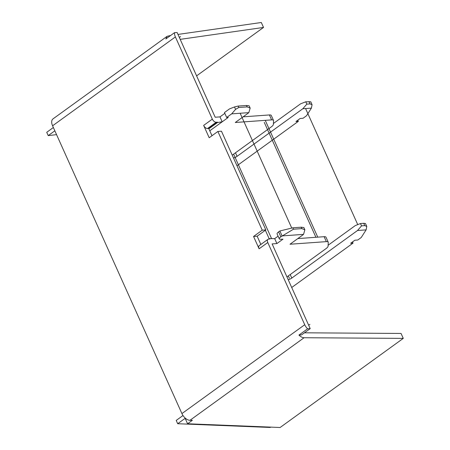 <?xml version="1.0" encoding="UTF-8"?>
<svg xmlns="http://www.w3.org/2000/svg" width="450" height="450" viewBox="0 0 450 450"><rect width="100%" height="100%" fill="white"/><g stroke="black" fill="none" stroke-linecap="round" stroke-linejoin="round"><path stroke-width="0.67" d="M174.504 32.681A8.066 4.663 54.1 0 0 175.388 36.928L212.333 119.126A3.752 2.166 54.1 0 0 216.208 122.248L217.406 122.158L217.541 122.507L222.193 121.815L219.977 116.882L215.184 117.225L177.109 32.496L174.504 32.681L165.842 38.947L167.13 36.304L170.64 35.483M177.975 34.431L261.309 22.5L263.526 27.433L196.599 75.864M263.526 27.433L180.197 39.364M217.541 122.507L208.856 128.79L208.721 128.441L207.523 128.531A3.752 2.166 -125.9 0 1 203.648 125.409L209.194 137.751L217.879 131.468L262.243 230.181L253.558 236.464L259.104 248.805A3.752 2.166 -125.9 0 1 259.296 245.593L267.981 239.31A3.752 2.166 54.1 0 0 267.784 242.522L304.729 324.72A8.066 4.663 54.1 0 0 307.592 328.821L310.196 328.635L301.511 334.918L298.935 335.087L307.592 328.821M167.13 36.304L53.004 118.884A8.066 4.663 -125.9 0 0 52.583 125.792L181.924 413.584A8.066 4.663 -125.9 0 0 189.979 420.3L304.088 337.731L403.267 338.383L280.108 427.5L187.577 423.759L185.141 418.337L177.699 423.726L176.214 420.429L182.998 415.519M187.577 423.759L192.358 420.3L189.979 420.3M54.838 130.809L48.212 135.608L46.733 132.311L53.359 127.513M56.565 134.651L48.212 135.608M177.699 423.726L270.231 427.461L270.703 427.118M403.267 338.383L401.051 333.444L304.431 332.809M304.858 229.77L303.863 227.559L301.224 227.205L292.843 227.807L293.473 229.213L280.845 236.812A5.631 1.547 155.8 0 0 279.304 238.86A5.631 1.547 155.8 0 0 280.716 239.248L282.983 239.169L276.907 243.562L272.121 243.906L310.196 328.635M291.707 287.499L353.053 243.107L352.524 241.931M360.489 223.532L361.536 225.861L364.77 225.624L366.784 226.423L365.484 223.537L363.724 223.301L360.489 223.532L355.32 225.562L328.123 245.239M297.816 238.584L324.118 236.694A7.504 2.064 -24.2 0 1 326.002 237.212L328.219 242.145A7.504 2.064 155.8 0 0 326.34 241.633L289.997 244.237L302.4 235.266A11.256 3.099 155.8 0 0 303.542 234.371L304.875 229.815L301.86 228.611L293.473 229.213M303.542 234.371L282.082 235.912L279.866 230.979L278.629 231.874A5.631 1.547 -24.2 0 0 277.088 233.927L279.304 238.86M278.094 236.166L274.691 238.629L269.747 238.624L269.899 238.972L268.701 239.057A3.752 2.166 54.1 0 0 267.981 239.31M353.053 243.107L350.657 243.281L354.876 240.227L357.75 240.024L361.243 237.499L366.109 229.882L366.784 226.423M286.942 276.896L325.969 248.659A7.504 2.064 155.8 0 0 328.072 246.218L328.269 242.438A7.504 2.064 155.8 0 0 328.219 242.145M366.109 229.882L357.536 230.496L291.791 278.072A3.752 1.035 -24.2 0 1 288.236 279.776M276.907 243.562L274.691 238.629M298.935 335.087C300.701 336.797 302.417 337.68 304.088 337.731M253.558 236.464L257.153 236.205L265.832 229.922L221.468 131.209L217.879 131.468M260.859 244.463L257.153 236.205M269.201 239.023L269.747 238.624M211.995 135.726L208.873 128.79M236.993 165.752L298.339 121.365L295.942 121.534L300.161 118.485L303.036 118.277L306.529 115.751L311.394 108.135L312.075 104.698L310.77 101.79L305.775 101.79L300.606 103.815L273.409 123.491M209.779 130.798L228.268 117.422L226.682 117.478L224.46 112.539L229.466 108.922L234.495 106.948L235.581 109.367L238.776 107.499L238.129 106.065L234.495 106.948M232.228 155.149L271.254 126.911A7.504 2.064 155.8 0 0 273.358 124.476L273.555 120.696A7.504 2.064 155.8 0 0 273.504 120.397A7.504 2.064 155.8 0 0 271.626 119.886L235.282 122.496L247.686 113.518A11.256 3.099 155.8 0 0 248.828 112.629L231.683 113.861L226.682 117.478M311.394 108.135L302.822 108.748L237.077 156.324A3.752 1.035 -24.2 0 1 233.522 158.029M243.101 116.837L269.404 114.947A7.504 2.064 -24.2 0 1 271.288 115.464L273.504 120.397M224.831 113.366L219.977 116.882M305.775 101.79L306.832 104.136L310.067 103.905L312.075 104.698M302.822 108.748L306.832 104.136M248.828 112.629L250.172 108.09L247.157 106.897L238.776 107.499M238.129 106.065L246.51 105.463L249.154 105.823M231.683 113.861L235.581 109.367M298.339 121.365L297.81 120.184M217.406 122.158L208.721 128.441M262.243 230.181L265.832 229.922M292.843 227.807L279.866 230.979M357.536 230.496L361.536 225.861M240.148 113.248L291.752 228.077M265.359 230.265L269.274 238.967M233.623 154.142L271.592 238.624M288.338 275.884L289.395 278.241M305.578 108.551L357.739 224.612M265.252 120.341L317.751 237.15M264.246 122.321L315.911 237.285M308.666 325.232L309.881 324.354M179.325 37.434L180.54 36.557M52.583 125.792L175.388 36.928M212.333 119.126L203.648 125.409M259.104 248.805L267.784 242.522M304.729 324.72L181.924 413.584M309.009 101.554L310.067 103.905M237.077 156.324L235.491 152.792M269.404 114.947L271.626 119.886M246.51 105.463L247.157 106.897M207.523 128.531L216.208 122.248M280.845 236.812L278.629 231.874M301.224 227.205L301.86 228.611M324.118 236.694L326.34 241.633M291.791 278.072L290.205 274.534M363.724 223.301L364.77 225.624M250.155 108.045L249.148 105.812"/></g></svg>
